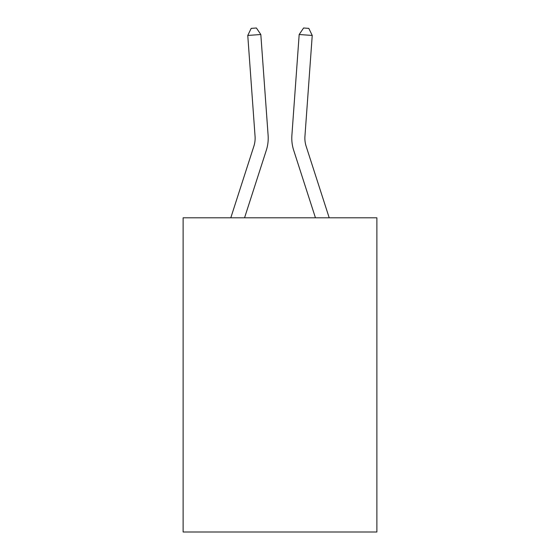 <?xml version="1.0" encoding="UTF-8"?>
<svg xmlns="http://www.w3.org/2000/svg" width="560" height="560" viewBox="0 0 560 560"><rect width="100%" height="100%" fill="white"/><g stroke="black" fill="none" stroke-linecap="round" stroke-linejoin="round"><path stroke-width="0.84" d="M376.88 217.805L376.88 532L183.12 532L183.12 217.805L376.88 217.805M268.114 135.373L260.82 34.51L268.114 135.373A39.277 39.277 0 0 1 266.322 150.262L244.552 217.805M329.203 217.805L306.138 146.244A26.18 26.18 0 0 1 304.941 136.318L312.235 35.448L299.18 34.51L291.886 135.373A39.277 39.277 0 0 0 293.678 150.262L315.448 217.805M230.797 217.805L253.862 146.244A26.18 26.18 0 0 0 255.059 136.318L247.765 35.448L251.188 28.378L256.41 28L260.82 34.51L247.765 35.448M253.862 146.244A26.18 26.18 0 0 0 255.059 136.318A26.18 26.18 0 0 1 253.862 146.244A26.18 26.18 0 0 0 255.059 136.318A26.18 26.18 0 0 1 253.862 146.244A26.18 26.18 0 0 0 255.059 136.318A26.18 26.18 0 0 1 253.862 146.244A26.18 26.18 0 0 0 255.059 136.318A26.18 26.18 0 0 1 253.862 146.244M312.235 35.448L308.812 28.378L303.59 28L299.18 34.51L291.886 135.373"/></g></svg>
